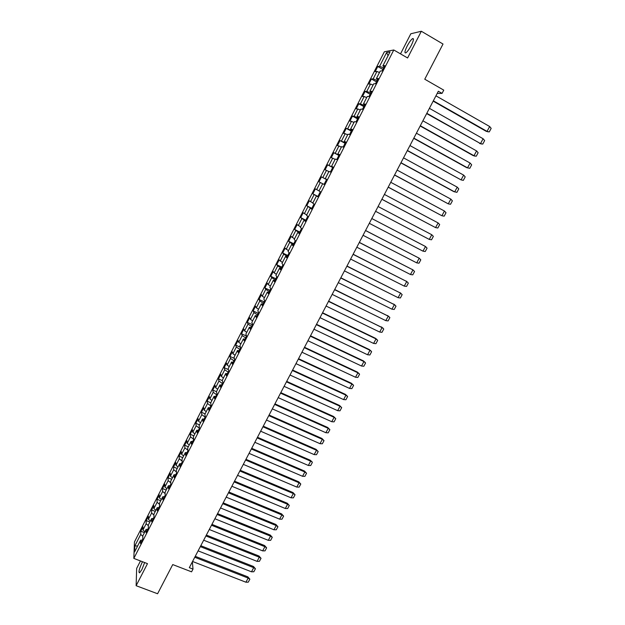 <?xml version="1.0" encoding="UTF-8"?>
<svg xmlns="http://www.w3.org/2000/svg" width="625" height="625" viewBox="0 0 625 625"><rect width="100%" height="100%" fill="white"/><g stroke="black" fill="none" stroke-linecap="round" stroke-linejoin="round"><path stroke-width="0.94" d="M142.516 561.734L142.07 562.57C139.156 568.992 138.328 572.422 139.594 572.844L141.938 569.461L144.648 562.555M411.281 45.352C413.664 40.375 414.078 38.141 412.523 38.648C410.969 39.812 409.164 42.312 407.117 46.156C404.742 51.102 404.328 53.328 405.883 52.836C407.422 51.703 409.219 49.211 411.281 45.352M140.484 560.953L136.656 568.414L136.133 585.703L147.484 563.641L133.828 558.414L393.789 49.984L407.594 57.969L421.336 31.25L410.82 33.766L400.516 53.875M421.336 31.25L443.016 44.039L424.758 79.211L443.758 90.133L442.055 93.383L438.336 91.25L189.312 567.68L193.008 569.102L192.359 561.852M136.133 585.703L157.586 593.75L172.734 564.578L191.578 571.836L193.008 569.102M393.789 49.984L384.352 51.773L134.438 541.953L133.828 558.414M142.828 536.289L140.711 534.414L140.789 531.195L144.445 532.633M137.648 545.938L134.805 545.992L140.711 534.414M144.891 531.758L142.945 530.039L143 526.852L140.789 531.195M142.945 530.039L146.156 523.742L146.195 520.602L149.852 522.047M150.359 521.062L148.398 519.352L148.414 516.242L146.195 520.602M148.398 519.352L151.625 513.031L151.617 509.961L155.281 511.422M155.844 510.313L153.875 508.625L153.852 505.586L151.617 509.961M153.875 508.625L157.109 502.273L157.062 499.273L160.734 500.758M161.359 499.531L159.367 497.852L159.305 494.883L157.062 499.273M159.367 497.852L162.625 491.477L162.539 488.555L166.203 490.047M166.891 488.695L164.891 487.031L164.789 484.141L162.539 488.555M164.891 487.031L168.156 480.633L168.031 477.781L171.695 479.289M172.445 477.82L170.43 476.172L170.289 473.352L168.031 477.781M170.43 476.172L173.711 469.75L173.539 466.969L177.211 468.492M178.023 466.906L175.992 465.266L175.812 462.523L173.539 466.969M175.992 465.266L179.289 458.82L179.078 456.117L182.75 457.656M183.625 455.938L181.586 454.32L181.352 451.648L179.078 456.117M181.586 454.32L184.891 447.844L184.633 445.219L188.305 446.773M189.242 444.93L187.195 443.328L186.922 440.734L184.633 445.219M187.195 443.328L190.508 436.82L190.219 434.273L193.891 435.844M194.891 433.883L192.828 432.289L192.516 429.773L190.219 434.273M192.828 432.289L196.156 425.758L195.82 423.289L199.492 424.875M200.563 422.781L198.484 421.203L198.125 418.766L195.82 423.289M198.484 421.203L201.828 414.648L201.445 412.258L205.117 413.859M206.25 411.641L204.156 410.078L203.758 407.719L201.445 412.258M204.156 410.078L207.523 403.492L207.094 401.18L210.773 402.797M211.969 400.445L209.859 398.898L209.422 396.625L207.094 401.18M209.859 398.898L213.234 392.289L212.766 390.062L216.477 391.703M217.711 389.211L215.586 387.68L215.102 385.484L212.766 390.062M215.586 387.68L218.977 381.039L218.461 378.891L222.398 380.656M223.469 377.93L221.336 376.414L220.805 374.297L218.461 378.891M221.336 376.414L224.734 369.75L224.18 367.68L228.375 369.57M229.258 366.602L227.109 365.102L226.531 363.062L224.18 367.68M227.109 365.102L230.523 358.406L229.922 356.422L234.406 358.469M235.07 355.227L232.906 353.742L232.281 351.789L229.922 356.422M232.906 353.742L236.336 347.023L235.688 345.117L240.508 347.336M240.906 343.805L238.727 342.336L238.063 340.461L235.688 345.117M238.727 342.336L242.172 335.586L241.477 333.766L246.531 336.109M246.766 332.336L244.57 330.883L243.859 329.094L241.477 333.766M244.57 330.883L248.031 324.102L247.289 322.367L252.344 324.734M252.648 320.82L250.438 319.383L249.68 317.672L247.289 322.367M250.438 319.383L253.914 312.57L253.125 310.922L258.188 313.312M258.555 309.25L256.336 307.828L255.531 306.211L253.125 310.922M256.336 307.828L259.82 300.992L258.984 299.43L264.047 301.844M264.484 297.641L262.25 296.234L261.398 294.695L258.984 299.43M262.25 296.234L265.758 289.367L264.875 287.883L269.93 290.328M270.445 285.977L268.195 284.586L267.297 283.141L264.875 287.883M268.195 284.586L271.711 277.695L270.781 276.297L275.844 278.758M276.43 274.258L274.164 272.891L273.219 271.531L270.781 276.297M274.164 272.891L277.695 265.969L276.719 264.664L281.781 267.148M282.438 262.5L279.164 259.875L276.719 264.664M280.156 261.148L283.703 254.195L282.68 252.977L287.742 255.484M288.469 250.688L285.133 248.164L282.68 252.977M286.172 249.352L289.734 242.375L288.664 241.242L293.727 243.773M294.523 238.828L291.125 236.414L288.664 241.242M292.219 237.508L295.797 230.5L294.672 229.453L299.734 232.016M300.609 226.914L297.148 224.609L294.672 229.453M298.289 225.609L301.883 218.578L300.711 217.625L305.773 220.203M306.719 214.953L303.188 212.758L300.711 217.625M304.383 213.672L307.992 206.602L306.766 205.742L311.836 208.344M312.859 202.945L309.258 200.852L306.766 205.742M310.508 201.672L314.125 194.578L312.852 193.805L317.922 196.438M319.023 190.875L315.359 188.898L312.852 193.805M316.648 189.625L320.289 182.5L318.969 181.82L321.477 176.891L326.547 179.555M326.594 179.477L321.477 176.891M322.828 177.531L326.477 170.367L325.102 169.789L327.625 164.836L332.695 167.523M332.812 167.297L327.625 164.836M329.023 165.383L332.695 158.188L331.266 157.703L333.805 152.727L338.875 155.445M339.062 155.07L333.805 152.727M335.25 153.18L338.938 145.961L337.453 145.562L340 140.57L345.078 143.312M345.344 142.781L340 140.57M341.5 140.922L345.203 133.672L343.672 133.375L346.227 128.359L351.305 131.125M351.648 130.445L346.227 128.359M347.781 128.617L351.5 121.336L349.914 121.133L352.484 116.102L357.555 118.891M357.984 118.055L354.094 116.258L352.484 116.102M354.094 116.258L357.82 108.945L356.188 108.844L358.766 103.781L363.836 106.602M364.344 105.617L360.422 103.844L358.766 103.781M360.422 103.844L364.172 96.5L362.484 96.492L365.07 91.414L370.148 94.258M370.727 93.117L366.789 91.375L365.07 91.414M366.789 91.375L370.555 84L368.805 84.094L371.406 78.992L376.484 81.859M377.148 80.57L373.18 78.859L371.406 78.992M373.18 78.859L376.961 71.445L375.156 71.641L377.766 66.516L382.844 69.414M383.586 67.961L379.594 66.281L377.766 66.516M379.594 66.281L386.617 52.516L390.016 51.891L382.883 65.852L384.789 65.602L382.094 70.891L380.211 71.094L376.367 78.609L378.219 78.469L375.531 83.727L373.703 83.828L369.883 91.312L371.672 91.273L369 96.508L367.227 96.508L363.422 103.953L365.156 104.023L362.492 109.234L360.781 109.125L356.992 116.547L358.672 116.711L356.016 121.906L354.359 121.695L350.586 129.086L352.211 129.352L349.57 134.516L347.969 134.211L344.211 141.562L345.781 141.93L343.148 147.078L341.602 146.664L337.867 153.992L339.375 154.461L336.758 159.578L335.266 159.07L331.547 166.359L333 166.93L330.398 172.031L328.961 171.422L325.25 178.68L326.656 179.344L324.062 184.422L322.68 183.719L318.984 190.945L320.336 191.711L317.75 196.766L316.422 195.961L312.75 203.156L314.047 204.016L311.477 209.055L310.195 208.156L306.539 215.32L307.781 216.273L305.219 221.289L303.992 220.289L300.352 227.43L301.547 228.477L298.992 233.469L297.82 232.383L294.195 239.484L295.336 240.625L292.797 245.594L291.672 244.414L288.062 251.484L289.148 252.727L286.625 257.672L285.555 256.398L281.953 263.445L282.992 264.773L280.477 269.695L279.453 268.328L275.875 275.344L276.867 276.766L274.359 281.672L273.391 280.211L269.82 287.195L270.758 288.711L268.266 293.594L267.344 292.047L263.789 299L264.68 300.602L262.195 305.461L261.328 303.828L257.789 310.75L258.625 312.438L256.156 317.281L255.336 315.555L251.812 322.453L252.602 324.234L250.141 329.055L249.367 327.242L245.859 334.109L246.602 335.969L244.148 340.773L243.422 338.875L239.93 345.711L240.625 347.664L238.18 352.445L237.508 350.461L234.023 357.266L234.672 359.305L232.242 364.07L231.609 361.992L228.148 368.773L228.75 370.898L226.328 375.641L225.742 373.484L222.297 380.234L222.852 382.445L220.438 387.164L219.898 384.922L216.469 391.641L216.977 393.938L214.57 398.641L214.078 396.312L210.664 403.008L211.125 405.383L208.727 410.07L208.289 407.656L204.883 414.328L205.297 416.781L202.914 421.445L202.516 418.953L199.125 425.594L199.492 428.133L197.117 432.781L196.766 430.203L193.391 436.82L193.719 439.438L191.352 444.062L191.047 441.414L187.68 448L187.961 450.695L185.609 455.305L185.344 452.57L181.992 459.125L182.234 461.906L179.891 466.492L179.672 463.68L176.328 470.211L176.523 473.07L174.188 477.641L174.016 474.75L170.695 481.25L170.844 484.195L168.516 488.742L168.383 485.773L165.078 492.25L165.18 495.266L162.867 499.797L162.781 496.75L159.484 503.195L159.547 506.289L157.242 510.805L157.195 507.68L153.914 514.102L153.938 517.273L151.641 521.766L151.633 518.562L148.359 524.969L148.344 528.211L146.055 532.688L146.094 529.406L142.836 535.781L142.773 539.102L140.5 543.562L140.578 540.211L134.594 551.93L134.805 545.992M147.812 529.258L146.094 529.406M148.359 525.672L146.156 523.742M153.336 518.438L151.633 518.562M153.914 515.008L151.625 513.031M158.891 507.578L157.195 507.68M159.508 504.312L157.109 502.273M164.461 496.672L162.781 496.75M165.125 493.57L162.625 491.477M170.062 485.719L168.383 485.773M170.773 482.789L168.156 480.633M175.68 474.727L174.016 474.75M176.453 471.977L173.711 469.75M181.32 463.688L179.672 463.68M182.164 461.117L179.289 458.82M186.992 452.602L185.344 452.57M187.914 450.227L184.891 447.844M192.68 441.469L191.047 441.414M193.695 439.297L190.508 436.82M198.391 430.297L196.766 430.203M199.43 428.258L196.156 425.758M204.125 419.07L202.516 418.953M205.125 417.125L201.828 414.648M209.891 407.805L208.289 407.656M210.836 405.945L207.523 403.492M215.672 396.484L214.078 396.312M216.578 394.719L213.234 392.289M221.477 385.117L219.898 384.922M222.336 383.445L218.977 381.039M227.312 373.711L225.742 373.484M228.117 372.133L224.734 369.75M233.172 362.25L231.609 361.992M233.93 360.766L230.523 358.406M239.047 350.742L237.508 350.461M239.766 349.352L236.336 347.023M244.953 339.188L243.422 338.875M245.617 337.891L242.172 335.586M250.891 327.586L249.367 327.242M251.5 326.383L248.031 324.102M256.844 315.938L255.336 315.555M257.406 314.828L253.914 312.57M262.82 304.234L261.328 303.828M263.336 303.227L259.82 300.992M268.828 292.484L267.344 292.047M269.297 291.57L265.758 289.367M274.859 280.68L273.391 280.211M275.273 279.867L271.711 277.695M280.922 268.828L279.453 268.328M281.281 268.117L277.695 265.969M287 256.93L285.555 256.398M287.312 256.32L283.703 254.195M293.109 244.977L291.672 244.414M293.367 244.469L289.734 242.375M299.25 232.977L297.82 232.383M299.453 232.57L295.797 230.5M305.406 220.922L303.992 220.289M305.562 220.617L301.883 218.578M311.594 208.812L310.195 208.156M311.695 208.617L307.992 206.602M317.812 196.656L316.422 195.961M317.859 196.562L314.125 194.578M322.664 183.742L320.289 182.5M326.617 179.414L325.25 178.68M328.875 171.594L326.477 170.367M332.898 167.133L331.547 166.359M335.102 159.391L332.695 158.188M339.203 154.797L337.867 153.992M341.359 147.141L338.938 145.961M345.539 142.398L344.211 141.562M347.648 134.844L345.203 133.672M351.898 129.953L350.586 129.086M353.961 122.484L351.5 121.336M358.289 117.453L356.992 116.547M360.297 110.07L357.82 108.945M364.711 104.898L363.422 103.953M366.664 97.609L364.172 96.5M371.156 92.289L369.883 91.312M373.055 85.094L370.555 84M377.625 79.625L376.367 78.609M379.484 72.516L376.961 71.445M384.133 66.898L382.883 65.852M437.195 93.43L442.055 93.383M388.07 55.703L386.617 52.516M142.305 540.031L140.578 540.211M435.938 95.828L489.68 126.531L487.031 131.375L433.336 100.805M488.258 131.859L486.141 131.289L489.281 131.898L491.172 128.375L489.672 126.531M486.117 131.273L433.164 101.141M483.117 138.75L484.641 140.578L482.758 144.086L480.523 143.594L483.094 138.734L429.398 108.336M426.813 113.297L480.5 143.578L426.656 113.594M481.57 144.023L479.602 143.453M420.312 125.734L474.023 155.75L476.258 156.227L478.133 152.734L476.625 150.938M420.172 125.992L473.125 155.578L474 155.734L476.578 150.914L422.891 120.797M474.898 156.125L473.125 155.578M413.836 138.117L467.523 167.844L469.789 168.312L471.656 164.836L470.141 163.062M413.719 138.336L466.664 167.648L467.523 167.844L470.094 163.039L416.406 133.203M463.664 175.125L465.203 176.883L463.344 180.352L461.078 179.898L463.641 175.109L409.953 145.555M407.391 150.445L461.078 179.898L407.297 150.633M403.523 157.852L457.258 187.156L454.656 191.898L400.977 162.719M400.898 162.867L453.844 191.641L456.93 192.336L458.781 188.883L457.25 187.156M397.125 170.094L450.852 199.125L448.266 203.852L450.539 204.273L452.383 200.836L450.852 199.125M394.586 174.945L448.266 203.852L394.531 175.055M444.453 211.039L446.016 212.734L444.18 216.156L441.922 215.758L444.43 211.023L390.75 182.289M388.227 187.117L441.906 215.75L388.188 187.195M384.406 194.43L438.125 222.922L435.562 227.602L381.891 199.242M381.867 199.281L435.562 227.602L437.844 227.992L439.672 224.586L438.125 222.922M431.781 234.727L433.352 236.383L431.539 239.781L429.273 239.414L431.758 234.719L378.086 206.516M375.578 211.305L429.25 239.398L375.578 211.312M424.93 246.195L371.805 218.539L425.508 246.516L422.969 251.156L369.297 223.32M422.969 251.156L425.25 251.516L427.062 248.133L425.508 246.516M419.031 258.117L365.555 230.492M419.219 258.227L420.797 259.836L419 263.203L416.727 262.867L419.195 258.211L365.531 230.539M363.047 235.289L416.711 262.859M413.055 269.938L359.336 242.391M356.82 247.203L410.492 274.523L412.766 274.844L414.562 271.492L412.992 269.906M410.477 274.508L412.945 269.883L359.289 242.477M407 281.656L353.141 254.242M406.758 281.523L408.352 283.094L406.562 286.43L404.266 286.117L406.734 281.508L353.078 254.359M350.617 259.07L404.266 286.117M400.969 293.328L346.977 266.039M346.891 266.195L400.586 293.109L398.086 297.672L344.445 270.883M398.086 297.672L400.383 297.977L402.164 294.648L400.586 293.109M399.898 292.578L400.539 293.086M394.953 304.953L340.828 277.789M338.289 282.648L391.93 309.188L394.234 309.469L396 306.156L394.414 304.641M391.93 309.188L394.375 304.617L340.734 277.977M388.953 316.531L334.719 289.492M334.602 289.711L388.281 316.125L385.797 320.648L332.172 294.367M385.797 320.648L388.102 320.914L389.867 317.617L388.273 316.117M382.969 328.062L328.625 301.148M382.141 327.547L383.758 329.031L382 332.32L379.695 332.062L382.117 327.531L328.492 301.398M326.07 306.031L379.695 332.062M377.008 339.555L375.461 338.289L322.562 312.75M376.047 338.93L377.672 340.398L375.922 343.672L373.609 343.43L376.023 338.922L322.406 313.039M320 317.648L373.609 343.43M371.055 350.992L369.414 349.602L316.516 324.305M369.984 350.273L371.617 351.719L369.875 354.977L367.578 354.766L369.961 350.258L316.352 324.625M313.953 329.219L367.555 354.75M365.125 362.383L363.391 360.867L310.508 335.812M307.93 340.734L361.547 366.039L363.844 366.242L365.578 362.992L363.969 361.57M361.531 366.031L363.922 361.555L310.32 336.164M359.211 373.727L357.391 372.086L304.516 347.273M301.938 352.211L355.523 377.258L357.844 377.453L359.57 374.227L357.953 372.82M355.523 377.258L357.906 372.797L304.312 347.656M357.391 372.086L357.906 372.797M353.32 385.023L351.414 383.258L298.547 358.688M351.938 384.016L353.586 385.406L351.859 388.625L349.539 388.438L351.914 384L298.336 359.102M295.961 363.633L349.539 388.438M351.414 383.258L351.914 384M347.5 396.352L345.492 394.398L292.609 370.055M345.969 395.164L347.625 396.539L345.906 399.742L343.609 399.586L345.945 395.156L292.375 370.5M290.016 375.016L343.586 399.578M284.094 386.344L337.648 410.672L339.977 410.828L341.688 407.633L339.539 405.469L286.695 381.367M340.031 406.281L341.688 407.633M337.672 410.68L340.008 406.266L286.445 381.844M339.539 405.469L340.008 406.266M278.195 397.625L331.742 421.719L334.07 421.859L335.773 418.68L333.641 416.508L280.805 392.641M280.539 393.148L334.133 417.352L331.742 421.719M335.773 418.68L334.133 417.352M272.32 408.867L325.859 432.719L328.188 432.844L329.883 429.68L327.734 427.492L274.938 403.867M274.656 404.406L328.242 428.367L325.859 432.719M329.883 429.68L328.242 428.367M266.469 420.055L320 443.68L322.328 443.789L324.016 440.641L321.93 438.461L269.094 415.047M324.016 440.641L322.367 439.344M320.016 443.687L322.32 439.328L268.797 415.617M260.648 431.203L314.156 454.594L316.492 454.695L318.18 451.555L316.102 449.367L263.273 426.18M262.961 426.781L316.523 450.273L314.156 454.594M318.18 451.555L316.523 450.273M257.477 437.266L310.266 460.219L312.156 461.969L310.703 461.172M254.844 442.305L308.344 465.461L310.656 461.148L257.148 437.898M308.367 465.469L310.688 465.547L312.359 462.422M251.703 448.312L304.508 471.047L306.562 473.25L304.875 472M249.062 453.359L302.555 476.289L304.852 471.992L251.359 448.969M302.555 476.289L304.898 476.359L306.562 473.25M243.312 464.367L296.789 487.07L299.133 487.133L300.789 484.031L298.742 481.82L245.953 459.312M300.789 484.031L299.125 482.805M296.812 487.078L299.078 482.789L245.594 460M298.719 481.812L299.078 482.789M237.578 475.336L291.047 497.813L293.391 497.859L295.047 494.766L293.008 492.555L240.227 470.266M293.344 493.562L295.047 494.766M291.062 497.82L293.32 493.547L239.852 470.984M292.984 492.547L293.32 493.547M231.875 486.258L285.32 508.508L287.672 508.547L289.32 505.469L287.289 503.242L234.531 481.172M289.32 505.469L287.641 504.281M285.32 508.508L287.594 504.266L234.141 481.922M226.188 497.133L279.648 519.172L281.977 519.188L283.617 516.117L281.602 513.891L228.852 492.039M281.906 514.945L283.617 516.117M279.625 519.164L281.883 514.938L228.445 492.812M281.578 513.883L281.883 514.938M220.523 507.961L273.969 529.781L276.297 529.781L277.938 526.734L275.93 524.492L223.195 502.859M277.938 526.734L276.25 525.578M273.945 529.773L276.203 525.562L222.773 503.664M275.906 524.484L276.203 525.562M214.883 518.75L268.32 540.352L270.648 540.344L272.273 537.297L270.281 535.055L217.562 513.641M272.273 537.297L270.586 536.164M268.297 540.344L270.539 536.148L217.125 514.469M209.273 529.5L262.688 550.883L265.023 550.859L266.641 547.828L264.633 545.562L211.945 524.375M266.641 547.828L264.945 546.711M262.664 550.875L264.898 546.695L211.5 525.234M203.68 540.203L257.055 561.359L259.414 561.328L261.031 558.312L259.055 556.055L206.359 535.062M261.031 558.312L259.328 557.211M257.078 561.367L259.281 557.203L205.898 535.953M259.031 556.047L259.281 557.203M198.102 550.859L251.469 571.805L253.828 571.766L255.437 568.758L253.477 566.492L200.797 545.711M255.437 568.758L253.734 567.672M251.492 571.812L253.688 567.664L200.312 546.625M253.453 566.484L253.688 567.664M192.555 561.477L245.93 582.219L248.266 582.156L249.867 579.164L247.867 576.867L195.25 556.32M194.758 557.258L248.156 578.094L245.906 582.211M249.867 579.164L248.156 578.094M424.727 246.086L425.461 246.492M418.477 257.781L419.195 258.211M412.25 269.422L412.945 269.883M406.055 281.016L406.734 281.508M393.727 304.062L394.375 304.617M387.609 315.516L388.234 316.102M381.508 326.922L382.117 327.531M375.438 338.281L376.023 338.922M369.391 349.594L369.961 350.258M363.367 360.859L363.922 361.555M345.438 394.375L345.945 395.156M333.609 416.5L334.086 417.336M327.734 427.492L328.195 428.352M321.883 438.445L322.32 439.328M316.047 449.352L316.477 450.258M310.242 460.211L310.656 461.148M304.461 471.031L304.852 471.992M287.242 503.227L287.594 504.266M270.234 535.039L270.539 536.148M264.609 545.555L264.898 546.695M247.867 576.867L248.109 578.086M413.477 39.211L412.523 38.648"/></g></svg>
